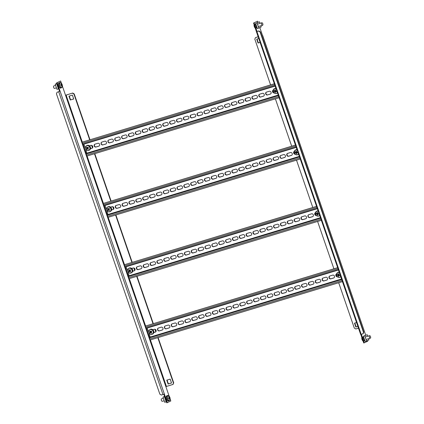 <?xml version="1.0" encoding="UTF-8"?>
<svg xmlns="http://www.w3.org/2000/svg" width="424" height="424" viewBox="0 0 424 424"><rect width="100%" height="100%" fill="white"/><g stroke="black" fill="none" stroke-linecap="round" stroke-linejoin="round"><path stroke-width="0.64" d="M82.282 142.072L66.107 95.093L72.716 93.036L65.535 95.246M57.092 92.241L60.102 91.24L164.369 394.055L161.358 395.051L159.853 394.156L56.429 93.794L57.092 92.241L60.102 91.24L57.145 82.659L60.627 80.989L57.145 82.659M166.166 396.811L166.314 397.256M167.347 400.251L167.501 400.696M58.422 83.904L58.576 84.35M59.604 87.344L59.758 87.789M170.13 399.011L170.803 400.966L167.321 402.636L164.369 394.055M62.386 86.104L169.149 396.159M60.627 80.989L61.406 83.252M56.604 82.823L59.561 91.404M163.844 394.267L166.78 402.8L167.321 402.636M165.879 386.667L166.436 386.46L150.403 339.9M66.107 95.093L65.556 95.294M73.712 98.94L70.591 99.889L69.271 96.052M171.508 382.952L168.386 383.9L167.061 380.063M72.716 93.036L74.221 93.932L89.989 139.729M91.976 145.49L92.708 147.61M94.791 153.668L111.099 201.024M113.081 206.79L113.812 208.91M115.895 214.968L132.203 262.324M134.191 268.09L134.917 270.21M137.005 276.262L153.313 323.623M155.295 329.384L156.027 331.504M158.11 337.562L173.708 382.851L173.045 384.404L166.436 386.46M70.299 100.027L68.964 96.142L72.393 95.103L73.728 98.983L70.591 99.889M132.039 268.328L132.368 269.272M132.701 270.247L133.009 271.148M166.759 380.158L170.188 379.12L171.524 382.999L168.095 384.043L166.759 380.158M110.934 207.034L111.258 207.977M111.597 208.953L111.904 209.848M89.83 145.734L90.153 146.678M90.487 147.653L90.794 148.548M153.149 329.628L153.472 330.572M153.806 331.547L154.119 332.442M172.754 384.547L173.708 382.851M74.221 93.932L73.93 94.07L89.687 139.819M91.589 145.353L92.48 147.934M94.483 153.758L110.791 201.119M112.699 206.652L113.584 209.233M115.593 215.058L131.896 262.419M133.804 267.947L134.694 270.533M136.698 276.358L153.006 323.713M154.908 329.247L155.799 331.833M157.808 337.652L173.416 382.989M73.93 94.07L72.425 93.174M168.095 384.043L168.386 383.9M156.059 331.436L155.364 329.427M165.122 397.272L164.417 396.716L164.634 397.357A0.435 0.376 -115.6 0 1 164.576 397.235L165.98 401.321A0.435 0.376 -115.6 0 1 165.954 401.184L166.176 401.825L164.713 402.27L162.954 397.161L164.57 396.387M164.65 396.604L162.954 397.161M166.351 396.626L166.234 396.281M167.671 395.406L166.367 396.027M166.6 396.514L166.425 396.005M164.634 397.357L165.217 397.463M169.441 400.51L168.18 401.115L168.005 400.601M168.18 401.115L167.453 400.569M166.351 401.555L166.388 400.945M166.341 400.733L165.954 401.184M150.854 331.515A0.557 0.482 -115.6 0 0 151.22 332.331L150.478 332.708A0.657 0.572 -115.6 0 0 150.822 332.75A4.32 2.051 45.7 0 0 151.384 333.291L151.516 332.676M151.702 331.547A0.557 0.482 -115.6 0 0 151.389 331.292L151.506 331.181M152.571 333.858A2.502 2.173 -115.6 0 0 152.555 330.423A2.502 2.173 -115.6 0 0 149.391 330.063A2.502 2.173 -115.6 0 0 149.407 333.497A2.502 2.173 -115.6 0 0 152.571 333.858M149.672 333.773A2.597 2.258 -115.6 0 0 152.19 334.266L152.64 334.048A2.597 2.258 -115.6 0 0 153.154 330.105A2.597 2.258 -115.6 0 0 150.393 329.358L149.942 329.575A2.597 2.258 -115.6 0 0 148.75 331.849M155.756 330.566A1.299 1.129 -115.6 0 0 155.507 329.522M150.478 332.708A4.32 0.604 -39.9 0 0 150.08 333.137A4.282 3.482 -141.3 0 1 149.688 332.67L150.091 332.241A0.657 0.572 -115.6 0 1 150.085 331.87A4.32 2.051 45.7 0 1 149.683 331.255A4.282 2.2 -25.5 0 1 149.868 331.065A4.282 2.2 -25.5 0 1 150.07 330.879A4.32 2.051 -134.3 0 0 150.472 331.489A0.657 0.572 -115.6 0 1 150.817 331.531L151.389 331.292M151.384 333.291A4.282 1.124 127.2 0 0 151.575 333.105A4.282 1.124 127.2 0 0 151.771 332.909A4.32 2.051 -134.3 0 1 151.209 332.368A0.657 0.572 -115.6 0 0 151.209 331.997A4.32 0.604 -39.9 0 1 151.766 331.494L151.373 331.027A4.32 0.604 140.1 0 0 150.817 331.531M150.091 332.241A4.32 0.604 140.1 0 0 149.688 332.67M151.394 332.347L150.822 332.75M150.085 331.87L150.674 331.489M149.683 331.255L150.419 331.414M150.658 332.008L151.008 332.427M169.786 400.198A2.502 1.23 73.1 0 0 170.125 399.17A4.33 4.33 0 0 0 169.245 396.281A2.502 1.23 73.1 0 0 167.713 395.825A2.502 1.23 73.1 0 0 167.835 399.048A2.502 1.23 73.1 0 0 169.786 400.198M166.515 396.281A2.597 1.277 73.1 0 0 166.802 399.392A2.597 1.277 73.1 0 0 168.068 400.786M163.346 398.295L161.597 398.825A1.299 0.636 73.1 0 0 161.496 400.606A1.299 0.636 73.1 0 0 162.35 401.311L164.189 400.754M169.664 396.975A2.502 1.23 73.1 0 0 169.245 396.281L167.835 395.571A2.597 1.277 73.1 0 0 167.639 399.138A2.597 1.277 73.1 0 0 169.346 400.548A2.597 1.277 73.1 0 0 169.727 400.256M169.017 397.442A4.32 3.604 41.4 0 0 168.556 396.822L168.784 396.567A4.32 3.604 -138.6 0 1 169.24 397.187A0.657 0.323 73.1 0 1 169.452 397.315L169.017 397.458A0.657 0.323 73.1 0 0 169.033 397.791A4.32 1.092 154.6 0 1 168.609 398.152A4.282 2.258 -124.7 0 1 168.863 398.687A4.32 1.092 -25.4 0 0 169.287 398.332A0.657 0.323 73.1 0 0 169.499 398.454A4.32 3.604 41.4 0 1 169.669 399.164A4.282 1.908 -179.9 0 0 169.791 399.037A4.282 1.908 -179.9 0 0 169.892 398.91A4.32 3.604 -138.6 0 0 169.722 398.2A0.657 0.323 73.1 0 0 169.711 397.85A4.32 1.092 -25.4 0 0 169.844 397.579L168.651 398.12M169.844 397.579A4.282 4.134 -9.9 0 0 169.584 397.044A4.32 1.092 154.6 0 1 169.452 397.315M169.722 398.2L168.466 398.465M169.892 398.91L169.611 398.862M168.932 397.315L169.24 397.187M169.287 398.332L168.768 398.47M168.461 398.263L169.711 397.85M60.457 82.685A2.502 1.23 73.1 0 0 59.742 85.113A2.502 1.23 73.1 0 0 61.554 87.519A2.502 1.23 73.1 0 0 62.381 86.263A4.33 4.33 0 0 0 61.507 83.374A2.502 1.23 73.1 0 0 60.457 82.685M58.777 83.374A2.597 1.277 73.1 0 0 58.692 85.415A2.597 1.277 73.1 0 0 60.325 87.879M55.602 85.388L53.853 85.918A1.299 0.636 73.1 0 0 53.572 87.164A1.299 0.636 73.1 0 0 54.606 88.404L56.45 87.842M61.485 85.357L61.989 85.208A0.657 0.323 73.1 0 1 61.909 85.473A4.32 3.726 -90.4 0 1 61.931 86.252A4.282 0.456 -169.8 0 1 61.787 86.258A4.282 0.456 -169.8 0 1 61.623 86.258A4.32 3.726 89.6 0 0 61.597 85.478A0.657 0.323 73.1 0 1 61.401 85.213A4.32 0.541 -12.8 0 0 60.87 85.261A4.282 2.369 -98 0 0 60.738 84.668A4.32 0.541 167.2 0 1 61.268 84.62A0.657 0.323 73.1 0 1 61.342 84.355A4.32 3.726 89.6 0 0 61.035 83.666A4.282 1.42 -37.1 0 1 61.194 83.655A4.282 1.42 -37.1 0 1 61.342 83.66L61.141 83.867M61.989 85.208A4.32 0.541 -12.8 0 1 62.227 85.251A4.282 4.245 143.5 0 0 62.095 84.657A4.32 0.541 167.2 0 0 61.851 84.615A0.657 0.323 73.1 0 0 61.655 84.355A4.32 3.726 -90.4 0 0 61.342 83.66M61.279 84.503L61.655 84.355M61.909 85.473L61.607 85.537M61.931 86.252L61.623 86.178M61.851 84.615L60.584 84.98M62.095 84.657L60.807 84.959M60.765 84.779L61.268 84.62M57.378 84.36L56.673 83.809L56.895 84.45A0.435 0.376 -115.6 0 1 56.832 84.328L58.236 88.415A0.435 0.376 -115.6 0 1 58.215 88.277L58.433 88.918L56.97 89.363L55.21 84.254L56.832 83.48M56.906 83.698L55.21 84.254M58.613 88.648L58.645 88.038M59.71 87.662L60.415 88.213L61.697 87.604M60.261 87.694L60.441 88.208M58.597 87.826L58.215 88.277M59.938 82.495L58.491 83.374L60.007 82.691M58.682 83.099L58.857 83.608M58.491 83.374L58.607 83.719M56.895 84.45L57.473 84.556M363.114 341.166A2.502 1.23 -106.9 0 1 362.679 340.716A2.502 1.23 -106.9 0 1 362.266 340.027A2.502 1.23 -106.9 0 1 361.805 337.827A2.502 1.23 -106.9 0 1 361.847 337.483L361.805 337.827A4.33 4.33 0 0 0 362.679 340.716L363.114 341.172M370.428 336.396A1.299 0.636 -106.9 0 1 370.332 338.177A1.299 0.636 -106.9 0 1 369.479 337.472A1.299 0.636 -106.9 0 1 369.574 335.691A1.299 0.636 -106.9 0 1 370.428 336.396M364.205 340.843L364.651 340.764L365.091 341.442L364.873 340.801A0.435 0.376 -115.6 0 1 364.937 340.928L363.527 336.836A0.435 0.376 -115.6 0 1 363.554 336.974L363.331 336.333L367.216 334.732L367.735 336.248M363.331 336.333L367.216 334.732M368.583 338.707L368.97 339.841L366.553 340.997L364.794 335.887M365.091 341.442L366.553 340.997M363.299 336.534L363.389 337.085L362.939 337.165M363.018 337.366L363.554 336.974L363.447 337.292M364.873 340.801L364.142 340.636M358.487 328.165L355.821 328.971L354.316 328.075L338.702 282.739M363.13 333.752L360.67 334.504L256.403 31.694L258.863 30.941L260.368 31.837L363.787 332.199L363.13 333.752M360.819 334.494L363.75 343.011L367.772 341.177L367.55 340.52M255.577 23.431L257.978 22.281L257.596 21.2L253.573 23.034L256.403 31.694M256.976 27.878L256.69 27.894M256.621 27.693L255.492 24.422M364.719 340.785L364.433 340.801M364.364 340.599L363.236 337.329M364.29 342.846L361.365 334.34M365.711 335.193L262.498 35.436M259.806 27.613L262.52 35.505M257.596 21.2L253.573 23.034M256.525 31.614L257.071 31.45L254.114 22.87M262.642 35.425L362.849 326.872M357.877 326.379L356.144 326.904L354.824 323.072M260.082 42.363L258.349 42.893L257.029 39.056M258.147 36.745L255.492 37.604L258.163 36.793M357.893 326.427L355.853 327.047L354.517 323.162L356.552 322.542M260.098 42.411L258.057 43.031L256.721 39.146L258.762 38.531M255.492 37.604L254.829 39.156L270.586 84.906M336.386 276.003L336.094 275.16M333.905 268.8L317.597 221.445M315.276 214.703L314.984 213.86M312.795 207.506L296.493 160.145M294.171 153.403L293.88 152.561M291.691 146.206L275.383 98.845M273.061 92.109L272.775 91.261M257.077 31.477L258.863 30.941M260.368 31.837L260.076 31.975L363.501 332.337L363.787 332.199M260.076 31.975L258.571 31.079M362.838 333.889L363.501 332.337M258.057 43.031L258.349 42.893M355.853 327.047L356.144 326.904M338.739 274.365A0.557 0.482 -115.6 0 0 338.633 275.038L337.276 275.181A4.32 1.118 2.5 0 0 337.88 275.33A0.657 0.572 -115.6 0 0 338.108 275.637A4.32 1.823 99.7 0 0 338.156 276.331L338.76 275.213L338.108 275.637M339.401 272.722A2.502 2.173 -115.6 0 0 338.845 272.553A2.502 2.173 -115.6 0 0 336.508 274.582A2.502 2.173 -115.6 0 0 338.638 277.376A2.502 2.173 -115.6 0 0 340.673 276.421M337.43 276.777A2.597 2.258 -115.6 0 0 339.947 277.269L340.398 277.052A2.597 2.258 -115.6 0 0 340.801 276.793M338.654 274.445L337.901 274.736A0.657 0.572 -115.6 0 1 338.156 274.519A4.32 1.823 99.7 0 1 338.267 273.745A4.282 0.668 13.9 0 1 338.538 273.793A4.282 0.668 13.9 0 1 338.818 273.84A4.32 1.823 -80.3 0 0 338.707 274.609A0.657 0.572 -115.6 0 1 338.94 274.916A4.32 1.118 -177.5 0 0 339.698 274.996L339.672 275.589L339.454 275.181A0.557 0.482 -115.6 0 0 339.539 274.98M338.156 276.331A4.282 2.655 168.1 0 0 338.426 276.384A4.282 2.655 168.1 0 0 338.707 276.427A4.32 1.823 -80.3 0 1 338.659 275.727A0.657 0.572 -115.6 0 0 338.914 275.51A4.32 1.118 2.5 0 0 339.672 275.589M337.276 275.181A4.282 3.281 -68.9 0 1 337.303 274.588A4.32 1.118 -177.5 0 0 337.901 274.736M338.156 274.519L338.803 274.323M338.267 273.745L338.781 274.068M337.88 275.33L338.633 275.038A0.557 0.482 -115.6 0 0 339.174 275.351M339.454 275.181L338.914 275.51M339.211 272.176A2.597 2.258 -115.6 0 0 338.156 272.362L337.705 272.579A2.597 2.258 -115.6 0 0 336.502 274.529A2.597 2.258 -115.6 0 0 336.508 274.853M338.437 274.535L338.416 275.001M256.462 27.936L256.912 27.857L257.352 28.535L257.13 27.894A0.435 0.376 -115.6 0 1 257.193 28.016L255.783 23.93A0.435 0.376 -115.6 0 1 255.81 24.067L255.593 23.426L259.472 21.825L259.992 23.341M260.839 25.8L261.232 26.935L258.81 28.09L257.055 22.981M257.352 28.535L258.81 28.09M255.593 23.426L259.472 21.825M257.13 27.894L256.403 27.73M255.555 23.627L255.667 24.168M255.704 24.385L255.81 24.067L255.274 24.46M254.167 26.092A2.502 1.23 -106.9 0 1 254.061 24.921A2.502 1.23 -106.9 0 1 254.103 24.576L254.061 24.921A4.33 4.33 0 0 0 254.935 27.809A2.502 1.23 -106.9 0 1 254.167 26.092M261.555 24.03A1.299 0.636 -106.9 0 1 261.836 22.785A1.299 0.636 -106.9 0 1 262.869 24.02A1.299 0.636 -106.9 0 1 262.589 25.27A1.299 0.636 -106.9 0 1 261.555 24.03M255.37 28.26A2.502 1.23 -106.9 0 1 254.935 27.809L255.375 28.265M342.454 281.605L150.138 339.984L149.783 338.962A1.081 0.53 -106.9 0 1 149.916 337.705L341.707 279.421M155.608 331.992A1.516 1.314 64.4 0 1 155.592 331.997L153.779 332.543M162.466 329.909A1.516 1.314 64.4 0 1 162.456 329.914L159.567 330.789A1.516 1.314 64.4 0 1 158.279 328.07L161.178 327.19A1.516 1.314 64.4 0 1 162.164 330.052L159.276 330.927A1.516 1.314 64.4 0 1 158.29 328.07M169.33 327.826A1.516 1.314 64.4 0 1 169.314 327.832L166.425 328.706A1.516 1.314 64.4 0 1 165.137 325.987L168.042 325.107A1.516 1.314 64.4 0 1 169.028 327.969L166.139 328.844A1.516 1.314 64.4 0 1 165.153 325.987M176.188 325.743A1.516 1.314 64.4 0 1 176.177 325.749L173.289 326.623A1.516 1.314 64.4 0 1 172.001 323.904L174.9 323.024A1.516 1.314 64.4 0 1 175.886 325.886L172.997 326.761A1.516 1.314 64.4 0 1 172.012 323.904M183.051 323.66A1.516 1.314 64.4 0 1 183.036 323.666L180.147 324.54A1.516 1.314 64.4 0 1 178.859 321.821M189.608 321.721L186.719 322.6A1.516 1.314 64.4 0 1 185.733 319.738L188.622 318.859A1.516 1.314 64.4 0 1 189.608 321.721L189.899 321.583A1.516 1.314 64.4 0 1 189.899 321.583L187.011 322.457A1.516 1.314 64.4 0 1 185.723 319.744M196.768 319.495A1.516 1.314 64.4 0 1 196.757 319.5L193.869 320.374A1.516 1.314 64.4 0 1 192.581 317.661M265.074 298.814L262.186 299.689A1.516 1.314 64.4 0 1 261.2 296.832L264.088 295.952A1.516 1.314 64.4 0 1 265.074 298.814L265.36 298.676A1.516 1.314 64.4 0 1 265.36 298.676L262.472 299.551A1.516 1.314 64.4 0 1 261.184 296.832M271.932 296.731L272.224 296.593A1.516 1.314 64.4 0 1 272.224 296.593L269.335 297.468A1.516 1.314 64.4 0 1 268.048 294.749L270.947 293.869A1.516 1.314 64.4 0 1 271.932 296.731L269.044 297.606A1.516 1.314 64.4 0 1 268.058 294.749M279.093 294.505A1.516 1.314 64.4 0 1 279.082 294.51L276.194 295.385A1.516 1.314 64.4 0 1 274.906 292.666L277.81 291.786A1.516 1.314 64.4 0 1 278.791 294.648L275.902 295.523A1.516 1.314 64.4 0 1 274.922 292.666M285.956 292.422A1.516 1.314 64.4 0 1 285.946 292.428L283.057 293.302A1.516 1.314 64.4 0 1 281.769 290.583L284.668 289.703A1.516 1.314 64.4 0 1 285.654 292.565L282.766 293.44A1.516 1.314 64.4 0 1 281.78 290.583M292.814 290.339A1.516 1.314 64.4 0 1 292.804 290.345L289.915 291.219A1.516 1.314 64.4 0 1 288.627 288.506L291.526 287.62A1.516 1.314 64.4 0 1 292.512 290.482L289.624 291.362A1.516 1.314 64.4 0 1 288.638 288.5M299.678 288.256A1.516 1.314 64.4 0 1 299.662 288.262L296.774 289.136A1.516 1.314 64.4 0 1 295.486 286.423M306.234 286.317L303.346 287.196A1.516 1.314 64.4 0 1 302.36 284.334L305.248 283.46A1.516 1.314 64.4 0 1 306.234 286.317L306.526 286.179A1.516 1.314 64.4 0 1 306.526 286.179L303.637 287.053A1.516 1.314 64.4 0 1 302.349 284.34M313.4 284.091A1.516 1.314 64.4 0 1 313.384 284.096L310.495 284.976A1.516 1.314 64.4 0 1 309.207 282.257M319.956 282.151L317.067 283.031A1.516 1.314 64.4 0 1 316.081 280.169L318.97 279.294A1.516 1.314 64.4 0 1 319.956 282.151L320.247 282.013A1.516 1.314 64.4 0 1 320.247 282.013L317.359 282.893A1.516 1.314 64.4 0 1 316.071 280.174M326.814 280.068L327.105 279.93A1.516 1.314 64.4 0 1 327.105 279.93L324.217 280.81A1.516 1.314 64.4 0 1 322.929 278.091L325.833 277.211A1.516 1.314 64.4 0 1 326.814 280.068L323.925 280.948A1.516 1.314 64.4 0 1 322.94 278.086M333.677 277.99L333.969 277.847A1.516 1.314 64.4 0 1 333.969 277.847L331.08 278.727A1.516 1.314 64.4 0 1 329.793 276.008L332.692 275.128A1.516 1.314 64.4 0 1 333.677 277.99L330.789 278.865A1.516 1.314 64.4 0 1 329.803 276.003M337.266 276.649A1.516 1.314 64.4 0 1 336.566 273.989M203.329 317.555L200.441 318.435A1.516 1.314 64.4 0 1 199.455 315.573L202.343 314.698A1.516 1.314 64.4 0 1 203.329 317.555L203.615 317.417A1.516 1.314 64.4 0 1 203.615 317.417L200.727 318.291A1.516 1.314 64.4 0 1 199.444 315.578M210.187 315.472L210.479 315.334A1.516 1.314 64.4 0 1 210.479 315.334L207.59 316.214A1.516 1.314 64.4 0 1 206.303 313.495L209.202 312.615A1.516 1.314 64.4 0 1 210.187 315.472L207.299 316.352A1.516 1.314 64.4 0 1 206.313 313.49M217.353 313.246A1.516 1.314 64.4 0 1 217.337 313.251L214.449 314.131A1.516 1.314 64.4 0 1 213.161 311.412L216.065 310.532A1.516 1.314 64.4 0 1 217.051 313.389L214.162 314.269A1.516 1.314 64.4 0 1 213.177 311.407M224.211 311.163A1.516 1.314 64.4 0 1 224.201 311.168L221.312 312.048A1.516 1.314 64.4 0 1 220.024 309.329L222.923 308.449A1.516 1.314 64.4 0 1 223.909 311.306L221.021 312.186A1.516 1.314 64.4 0 1 220.035 309.324M231.075 309.085A1.516 1.314 64.4 0 1 231.059 309.085L228.17 309.965A1.516 1.314 64.4 0 1 226.882 307.246L229.787 306.366A1.516 1.314 64.4 0 1 230.767 309.229L227.879 310.103A1.516 1.314 64.4 0 1 226.898 307.241M237.933 307.002A1.516 1.314 64.4 0 1 237.922 307.002L235.034 307.882A1.516 1.314 64.4 0 1 233.746 305.163M244.489 305.063L241.601 305.937A1.516 1.314 64.4 0 1 240.615 303.075L243.503 302.201A1.516 1.314 64.4 0 1 244.489 305.063L244.781 304.92A1.516 1.314 64.4 0 1 244.781 304.92L241.892 305.799A1.516 1.314 64.4 0 1 240.604 303.081M258.211 300.897L255.322 301.771A1.516 1.314 64.4 0 1 254.336 298.909L257.225 298.035A1.516 1.314 64.4 0 1 258.211 300.897L258.502 300.759A1.516 1.314 64.4 0 1 258.502 300.759L255.614 301.634A1.516 1.314 64.4 0 1 254.326 298.915M251.353 302.98L248.464 303.854A1.516 1.314 64.4 0 1 247.478 300.992L250.367 300.118A1.516 1.314 64.4 0 1 251.353 302.98L251.639 302.837A1.516 1.314 64.4 0 1 251.639 302.837L248.75 303.716A1.516 1.314 64.4 0 1 247.462 300.998M152.783 329.74L154.32 329.273A1.516 1.314 64.4 0 1 155.306 332.135L153.769 332.601M179.856 324.678A1.516 1.314 64.4 0 1 178.875 321.821L181.763 320.942A1.516 1.314 64.4 0 1 182.744 323.804L180.147 324.54M193.577 320.518A1.516 1.314 64.4 0 1 192.591 317.656L195.48 316.776A1.516 1.314 64.4 0 1 196.466 319.638L193.869 320.374M296.487 289.279A1.516 1.314 64.4 0 1 295.501 286.417L298.39 285.538A1.516 1.314 64.4 0 1 299.376 288.399L296.774 289.136M310.204 285.114A1.516 1.314 64.4 0 1 309.223 282.251L312.112 281.377A1.516 1.314 64.4 0 1 313.098 284.234L310.495 284.976M337.446 276.824A1.516 1.314 64.4 0 1 336.577 273.952M234.742 308.02A1.516 1.314 64.4 0 1 233.757 305.158L236.645 304.284A1.516 1.314 64.4 0 1 237.631 307.146L235.034 307.882M147.07 327.741L148.448 331.473A1.516 1.314 64.4 0 1 148.718 331.663M149.259 333.338A1.516 1.314 64.4 0 1 149.168 333.577L150.303 337.525M338.352 269.675L146.54 327.9A1.081 0.53 -106.9 0 1 146.503 327.916A1.081 0.53 -106.9 0 1 145.702 327.111L145.353 326.088L337.674 267.708M337.658 267.661L145.353 326.088M134.949 270.136L134.26 268.127M113.844 208.841L113.15 206.827M129.744 270.215A0.557 0.482 -115.6 0 0 130.115 271.037M130.597 270.252A0.557 0.482 -115.6 0 0 130.285 269.993L130.396 269.881M131.461 272.558A2.502 2.173 -115.6 0 0 131.451 269.123A2.502 2.173 -115.6 0 0 128.287 268.763A2.502 2.173 -115.6 0 0 128.302 272.197A2.502 2.173 -115.6 0 0 131.461 272.558M128.562 272.473A2.597 2.258 -115.6 0 0 131.085 272.966L131.53 272.749A2.597 2.258 -115.6 0 0 132.044 268.811A2.597 2.258 -115.6 0 0 129.288 268.063L128.838 268.275A2.597 2.258 -115.6 0 0 127.64 270.549M134.652 269.267A1.299 1.129 -115.6 0 0 134.397 268.222M130.29 271.053L129.718 271.45A0.657 0.572 -115.6 0 1 129.373 271.413A4.32 0.604 -39.9 0 0 128.97 271.842A4.282 3.482 -141.3 0 1 128.583 271.376L129.702 270.56L128.981 270.947A0.657 0.572 -115.6 0 1 128.981 270.57A4.32 2.051 45.7 0 1 128.573 269.956A4.282 2.2 -25.5 0 1 128.763 269.765A4.282 2.2 -25.5 0 1 128.96 269.579A4.32 2.051 -134.3 0 0 129.368 270.194A0.657 0.572 -115.6 0 1 129.712 270.231L130.285 269.993M129.718 271.45A4.32 2.051 45.7 0 0 130.279 271.991A4.282 1.124 127.2 0 0 130.47 271.805A4.282 1.124 127.2 0 0 130.666 271.614A4.32 2.051 -134.3 0 1 130.104 271.074A0.657 0.572 -115.6 0 0 130.104 270.697A4.32 0.604 -39.9 0 1 130.661 270.194L130.269 269.728A4.32 0.604 140.1 0 0 129.712 270.231M128.981 270.947A4.32 0.604 140.1 0 0 128.583 271.376M130.279 271.991L130.412 271.381M128.981 270.57L129.569 270.189M128.573 269.956L129.309 270.115M129.373 271.413L130.094 271.026M129.553 270.708L129.903 271.132M108.639 208.921A0.557 0.482 -115.6 0 0 109.005 209.737M109.487 208.953A0.557 0.482 -115.6 0 0 109.18 208.698L109.291 208.587M110.357 211.263A2.502 2.173 -115.6 0 0 110.341 207.829A2.502 2.173 -115.6 0 0 107.177 207.469A2.502 2.173 -115.6 0 0 107.193 210.903A2.502 2.173 -115.6 0 0 110.357 211.263M107.458 211.173A2.597 2.258 -115.6 0 0 109.975 211.666L110.425 211.449A2.597 2.258 -115.6 0 0 110.94 207.511A2.597 2.258 -115.6 0 0 108.178 206.764L107.733 206.981A2.597 2.258 -115.6 0 0 106.535 209.249M113.547 207.972A1.299 1.129 -115.6 0 0 113.293 206.923M109.18 209.753L108.608 210.15A0.657 0.572 -115.6 0 1 108.268 210.113A4.32 0.604 -39.9 0 0 107.866 210.543A4.282 3.482 -141.3 0 1 107.473 210.076L107.876 209.647A0.657 0.572 -115.6 0 1 107.876 209.271A4.32 2.051 45.7 0 1 107.468 208.656A4.282 2.2 -25.5 0 1 107.654 208.465A4.282 2.2 -25.5 0 1 107.855 208.279A4.32 2.051 -134.3 0 0 108.263 208.894A0.657 0.572 -115.6 0 1 108.608 208.931L109.18 208.698M108.608 210.15A4.32 2.051 45.7 0 0 109.169 210.691A4.282 1.124 127.2 0 0 109.365 210.511A4.282 1.124 127.2 0 0 109.556 210.315A4.32 2.051 -134.3 0 1 109 209.774A0.657 0.572 -115.6 0 0 108.995 209.403A4.32 0.604 -39.9 0 1 109.551 208.894L109.159 208.428A4.32 0.604 140.1 0 0 108.608 208.931M107.876 209.647A4.32 0.604 140.1 0 0 107.473 210.076M109.169 210.691L109.307 210.081M107.876 209.271L108.459 208.889M107.468 208.656L108.205 208.815M108.268 210.113L108.989 209.732M108.443 209.414L108.793 209.832M321.35 220.305L129.029 278.685L128.679 277.662A1.081 0.53 -106.9 0 1 128.811 276.411L320.597 218.122M131.679 268.44L133.215 267.973A1.516 1.314 64.4 0 1 134.196 270.835L134.488 270.697A1.516 1.314 64.4 0 1 134.488 270.697L132.675 271.249M141.059 268.752L138.171 269.632A1.516 1.314 64.4 0 1 137.185 266.77L140.074 265.89A1.516 1.314 64.4 0 1 141.059 268.752L141.351 268.615A1.516 1.314 64.4 0 1 141.351 268.615L138.463 269.489A1.516 1.314 64.4 0 1 137.175 266.776M147.918 266.67L145.029 267.549A1.516 1.314 64.4 0 1 144.043 264.687L146.932 263.808A1.516 1.314 64.4 0 1 147.918 266.67L148.209 266.532A1.516 1.314 64.4 0 1 148.209 266.532L145.321 267.406A1.516 1.314 64.4 0 1 144.033 264.693M154.781 264.587L151.893 265.466A1.516 1.314 64.4 0 1 150.907 262.604L153.795 261.73A1.516 1.314 64.4 0 1 154.781 264.587L155.067 264.449A1.516 1.314 64.4 0 1 155.067 264.449L152.179 265.323A1.516 1.314 64.4 0 1 150.891 262.61M161.942 262.361A1.516 1.314 64.4 0 1 161.931 262.366L159.042 263.246A1.516 1.314 64.4 0 1 157.755 260.527L160.654 259.647A1.516 1.314 64.4 0 1 161.639 262.504L158.751 263.384A1.516 1.314 64.4 0 1 157.765 260.522M168.805 260.278A1.516 1.314 64.4 0 1 168.789 260.283L165.901 261.163A1.516 1.314 64.4 0 1 164.613 258.444M175.663 258.2A1.516 1.314 64.4 0 1 175.653 258.2L172.764 259.08A1.516 1.314 64.4 0 1 171.476 256.361L174.375 255.481A1.516 1.314 64.4 0 1 175.361 258.338L172.473 259.218A1.516 1.314 64.4 0 1 171.487 256.356M244.266 237.371A1.516 1.314 64.4 0 1 244.256 237.376L241.367 238.251A1.516 1.314 64.4 0 1 240.079 235.537L242.978 234.652A1.516 1.314 64.4 0 1 243.964 237.514L241.076 238.394A1.516 1.314 64.4 0 1 240.09 235.532M251.13 235.288A1.516 1.314 64.4 0 1 251.114 235.293L248.226 236.168A1.516 1.314 64.4 0 1 246.938 233.454M257.686 233.348L254.798 234.228A1.516 1.314 64.4 0 1 253.812 231.366L256.7 230.492A1.516 1.314 64.4 0 1 257.686 233.348L257.978 233.211A1.516 1.314 64.4 0 1 257.978 233.211L255.089 234.085A1.516 1.314 64.4 0 1 253.801 231.372M264.544 231.266L261.656 232.145A1.516 1.314 64.4 0 1 260.675 229.283L263.564 228.409A1.516 1.314 64.4 0 1 264.544 231.266L264.836 231.128A1.516 1.314 64.4 0 1 264.836 231.128L261.947 232.008A1.516 1.314 64.4 0 1 260.659 229.289M271.408 229.183L268.519 230.062A1.516 1.314 64.4 0 1 267.533 227.2L270.422 226.326A1.516 1.314 64.4 0 1 271.408 229.183L271.699 229.045A1.516 1.314 64.4 0 1 271.699 229.045L268.811 229.925A1.516 1.314 64.4 0 1 267.523 227.206M278.266 227.1L278.557 226.962A1.516 1.314 64.4 0 1 278.557 226.962L275.669 227.842A1.516 1.314 64.4 0 1 274.381 225.123L277.28 224.243A1.516 1.314 64.4 0 1 278.266 227.1L275.377 227.98A1.516 1.314 64.4 0 1 274.392 225.118M285.431 224.879A1.516 1.314 64.4 0 1 285.416 224.879L282.527 225.759A1.516 1.314 64.4 0 1 281.239 223.04M292.29 222.796A1.516 1.314 64.4 0 1 292.279 222.796L289.391 223.676A1.516 1.314 64.4 0 1 288.103 220.957L291.002 220.077A1.516 1.314 64.4 0 1 291.988 222.939L289.099 223.814A1.516 1.314 64.4 0 1 288.113 220.952M299.153 220.713A1.516 1.314 64.4 0 1 299.137 220.713L296.249 221.593A1.516 1.314 64.4 0 1 294.961 218.874L297.865 217.994A1.516 1.314 64.4 0 1 298.851 220.856L295.963 221.731A1.516 1.314 64.4 0 1 294.977 218.869M306.011 218.63A1.516 1.314 64.4 0 1 306.001 218.636L303.112 219.51A1.516 1.314 64.4 0 1 301.824 216.791L304.724 215.911A1.516 1.314 64.4 0 1 305.709 218.773L302.821 219.648A1.516 1.314 64.4 0 1 301.835 216.786M312.567 216.691L309.679 217.565A1.516 1.314 64.4 0 1 308.699 214.708L311.587 213.828A1.516 1.314 64.4 0 1 312.567 216.691L312.859 216.553A1.516 1.314 64.4 0 1 312.859 216.553L309.971 217.427A1.516 1.314 64.4 0 1 308.683 214.708M316.161 215.355A1.516 1.314 64.4 0 1 315.461 212.689M182.521 256.117A1.516 1.314 64.4 0 1 182.511 256.117L179.622 256.997A1.516 1.314 64.4 0 1 178.334 254.278L181.233 253.398A1.516 1.314 64.4 0 1 182.219 256.26L179.331 257.135A1.516 1.314 64.4 0 1 178.345 254.273M189.385 254.034A1.516 1.314 64.4 0 1 189.374 254.034L186.481 254.914A1.516 1.314 64.4 0 1 185.198 252.195L188.097 251.315A1.516 1.314 64.4 0 1 189.083 254.177L186.194 255.052A1.516 1.314 64.4 0 1 185.209 252.19M195.941 252.095L193.053 252.969A1.516 1.314 64.4 0 1 192.067 250.107L194.955 249.233A1.516 1.314 64.4 0 1 195.941 252.095L196.233 251.951A1.516 1.314 64.4 0 1 196.233 251.951L193.344 252.831A1.516 1.314 64.4 0 1 192.056 250.112M202.804 250.012L199.916 250.886A1.516 1.314 64.4 0 1 198.93 248.024L201.819 247.15A1.516 1.314 64.4 0 1 202.804 250.012L203.091 249.874A1.516 1.314 64.4 0 1 203.091 249.874L200.202 250.748A1.516 1.314 64.4 0 1 198.914 248.029M209.965 247.786A1.516 1.314 64.4 0 1 209.954 247.791L207.066 248.665A1.516 1.314 64.4 0 1 205.778 245.947M216.521 245.846L213.632 246.72A1.516 1.314 64.4 0 1 212.652 243.864L215.54 242.984A1.516 1.314 64.4 0 1 216.521 245.846L216.812 245.708A1.516 1.314 64.4 0 1 216.812 245.708L213.924 246.583A1.516 1.314 64.4 0 1 212.636 243.864M223.384 243.763L223.676 243.625A1.516 1.314 64.4 0 1 223.676 243.625L220.787 244.5A1.516 1.314 64.4 0 1 219.5 241.781L222.399 240.901A1.516 1.314 64.4 0 1 223.384 243.763L220.496 244.637A1.516 1.314 64.4 0 1 219.51 241.781M237.408 239.454A1.516 1.314 64.4 0 1 237.392 239.459L234.504 240.334A1.516 1.314 64.4 0 1 233.221 237.62L236.12 236.735A1.516 1.314 64.4 0 1 237.106 239.597L234.218 240.477A1.516 1.314 64.4 0 1 233.232 237.615M230.545 241.537A1.516 1.314 64.4 0 1 230.534 241.542L227.646 242.417A1.516 1.314 64.4 0 1 226.358 239.698L229.257 238.818A1.516 1.314 64.4 0 1 230.243 241.68L227.354 242.554A1.516 1.314 64.4 0 1 226.368 239.698M134.196 270.835L132.664 271.302M165.609 261.301A1.516 1.314 64.4 0 1 164.629 258.439L167.517 257.564A1.516 1.314 64.4 0 1 168.498 260.421L165.901 261.163M247.939 236.311A1.516 1.314 64.4 0 1 246.954 233.449L249.842 232.569A1.516 1.314 64.4 0 1 250.828 235.431L248.226 236.168M282.241 225.897A1.516 1.314 64.4 0 1 281.255 223.035L284.144 222.16A1.516 1.314 64.4 0 1 285.129 225.022L282.527 225.759M316.341 215.524A1.516 1.314 64.4 0 1 315.472 212.652M206.774 248.803A1.516 1.314 64.4 0 1 205.788 245.947L208.677 245.067A1.516 1.314 64.4 0 1 209.663 247.929L207.066 248.665M125.965 266.442L127.338 270.178A1.516 1.314 64.4 0 1 127.608 270.364M128.149 272.044A1.516 1.314 64.4 0 1 128.064 272.277L129.198 276.225M125.398 266.617L317.242 208.38L125.435 266.601A1.081 0.53 -106.9 0 1 125.398 266.617A1.081 0.53 -106.9 0 1 124.598 265.811L124.248 264.788L316.564 206.409M316.548 206.366L124.248 264.788M300.245 159.005L107.924 217.385L107.569 216.367A1.081 0.53 -106.9 0 1 107.701 215.111L299.492 156.827M110.569 207.145L112.106 206.679A1.516 1.314 64.4 0 1 113.091 209.536L113.383 209.398A1.516 1.314 64.4 0 1 113.383 209.398L111.57 209.949M120.252 207.309A1.516 1.314 64.4 0 1 120.241 207.315L117.353 208.195A1.516 1.314 64.4 0 1 116.065 205.476L118.969 204.596A1.516 1.314 64.4 0 1 119.95 207.453L117.061 208.332A1.516 1.314 64.4 0 1 116.081 205.47M127.115 205.232A1.516 1.314 64.4 0 1 127.105 205.232L124.216 206.112A1.516 1.314 64.4 0 1 122.928 203.393L125.827 202.513A1.516 1.314 64.4 0 1 126.813 205.375L123.925 206.25A1.516 1.314 64.4 0 1 122.939 203.388M133.973 203.149A1.516 1.314 64.4 0 1 133.963 203.149L131.074 204.029A1.516 1.314 64.4 0 1 129.786 201.31M140.837 201.066A1.516 1.314 64.4 0 1 140.821 201.066L137.933 201.946A1.516 1.314 64.4 0 1 136.645 199.227M147.393 199.126L144.505 200.001A1.516 1.314 64.4 0 1 143.519 197.139L146.407 196.264A1.516 1.314 64.4 0 1 147.393 199.126L147.684 198.983A1.516 1.314 64.4 0 1 147.684 198.983L144.796 199.863A1.516 1.314 64.4 0 1 143.508 197.144M154.257 197.043L151.363 197.918A1.516 1.314 64.4 0 1 150.382 195.056L153.271 194.181A1.516 1.314 64.4 0 1 154.257 197.043L154.543 196.906A1.516 1.314 64.4 0 1 154.543 196.906L151.654 197.78A1.516 1.314 64.4 0 1 150.366 195.061M222.86 176.214L219.971 177.094A1.516 1.314 64.4 0 1 218.985 174.232L221.874 173.358A1.516 1.314 64.4 0 1 222.86 176.214L223.151 176.077A1.516 1.314 64.4 0 1 223.151 176.077L220.257 176.956A1.516 1.314 64.4 0 1 218.975 174.238M229.718 174.137L230.009 173.994A1.516 1.314 64.4 0 1 230.009 173.994L227.121 174.874A1.516 1.314 64.4 0 1 225.833 172.155L228.732 171.275A1.516 1.314 64.4 0 1 229.718 174.137L226.829 175.011A1.516 1.314 64.4 0 1 225.844 172.149M236.883 171.911A1.516 1.314 64.4 0 1 236.868 171.911L233.979 172.791A1.516 1.314 64.4 0 1 232.691 170.072L235.596 169.192A1.516 1.314 64.4 0 1 236.581 172.054L233.693 172.928A1.516 1.314 64.4 0 1 232.707 170.066M243.742 169.828A1.516 1.314 64.4 0 1 243.731 169.828L240.843 170.708A1.516 1.314 64.4 0 1 239.555 167.989L242.454 167.109A1.516 1.314 64.4 0 1 243.44 169.971L240.551 170.846A1.516 1.314 64.4 0 1 239.565 167.983M250.605 167.745A1.516 1.314 64.4 0 1 250.589 167.745L247.701 168.625A1.516 1.314 64.4 0 1 246.413 165.906M257.463 165.662A1.516 1.314 64.4 0 1 257.453 165.667L254.564 166.542A1.516 1.314 64.4 0 1 253.276 163.823L256.175 162.943A1.516 1.314 64.4 0 1 257.161 165.805L254.273 166.68A1.516 1.314 64.4 0 1 253.287 163.818M264.019 163.722L261.131 164.597A1.516 1.314 64.4 0 1 260.145 161.74L263.034 160.86A1.516 1.314 64.4 0 1 264.019 163.722L264.311 163.584A1.516 1.314 64.4 0 1 264.311 163.584L261.423 164.459A1.516 1.314 64.4 0 1 260.135 161.74M270.883 161.639L267.995 162.514A1.516 1.314 64.4 0 1 267.009 159.657L269.897 158.777A1.516 1.314 64.4 0 1 270.883 161.639L271.169 161.502A1.516 1.314 64.4 0 1 271.169 161.502L268.281 162.376A1.516 1.314 64.4 0 1 266.998 159.657M277.741 159.557L274.853 160.431A1.516 1.314 64.4 0 1 273.867 157.574L276.755 156.695A1.516 1.314 64.4 0 1 277.741 159.557L278.033 159.419A1.516 1.314 64.4 0 1 278.033 159.419L275.144 160.293A1.516 1.314 64.4 0 1 273.856 157.574M284.605 157.474L281.716 158.348A1.516 1.314 64.4 0 1 280.73 155.491L283.619 154.612A1.516 1.314 64.4 0 1 284.605 157.474L284.891 157.336A1.516 1.314 64.4 0 1 284.891 157.336L282.002 158.21A1.516 1.314 64.4 0 1 280.714 155.491M291.765 155.248A1.516 1.314 64.4 0 1 291.754 155.253L288.866 156.127A1.516 1.314 64.4 0 1 287.578 153.414L290.477 152.529A1.516 1.314 64.4 0 1 291.463 155.391L288.574 156.271A1.516 1.314 64.4 0 1 287.589 153.409M295.056 154.055A1.516 1.314 64.4 0 1 294.351 151.389M161.115 194.961L158.226 195.835A1.516 1.314 64.4 0 1 157.24 192.978L160.129 192.099A1.516 1.314 64.4 0 1 161.115 194.961L161.406 194.823A1.516 1.314 64.4 0 1 161.406 194.823L158.518 195.697A1.516 1.314 64.4 0 1 157.23 192.978M167.973 192.878L168.264 192.74A1.516 1.314 64.4 0 1 168.264 192.74L165.376 193.614A1.516 1.314 64.4 0 1 164.088 190.895L166.992 190.016A1.516 1.314 64.4 0 1 167.973 192.878L165.084 193.752A1.516 1.314 64.4 0 1 164.099 190.895M175.138 190.652A1.516 1.314 64.4 0 1 175.128 190.657L172.239 191.531A1.516 1.314 64.4 0 1 170.952 188.812L173.851 187.933A1.516 1.314 64.4 0 1 174.836 190.795L171.948 191.669A1.516 1.314 64.4 0 1 170.962 188.812M181.997 188.569A1.516 1.314 64.4 0 1 181.986 188.574L179.098 189.448A1.516 1.314 64.4 0 1 177.81 186.73L180.709 185.85A1.516 1.314 64.4 0 1 181.695 188.712L178.806 189.586A1.516 1.314 64.4 0 1 177.82 186.73M188.86 186.486A1.516 1.314 64.4 0 1 188.844 186.491L185.956 187.366A1.516 1.314 64.4 0 1 184.668 184.652L187.572 183.767A1.516 1.314 64.4 0 1 188.558 186.629L185.67 187.509A1.516 1.314 64.4 0 1 184.684 184.647M195.718 184.403A1.516 1.314 64.4 0 1 195.708 184.408L192.819 185.283A1.516 1.314 64.4 0 1 191.531 182.569L194.431 181.684A1.516 1.314 64.4 0 1 195.416 184.546L192.528 185.426A1.516 1.314 64.4 0 1 191.542 182.564M202.582 182.32A1.516 1.314 64.4 0 1 202.566 182.325L199.678 183.2A1.516 1.314 64.4 0 1 198.39 180.486M215.996 178.297L213.108 179.177A1.516 1.314 64.4 0 1 212.122 176.315L215.01 175.441A1.516 1.314 64.4 0 1 215.996 178.297L216.288 178.16A1.516 1.314 64.4 0 1 216.288 178.16L213.399 179.039A1.516 1.314 64.4 0 1 212.111 176.32M209.44 180.237A1.516 1.314 64.4 0 1 209.429 180.242L206.541 181.122A1.516 1.314 64.4 0 1 205.253 178.403M113.091 209.536L111.554 210.002M130.783 204.167A1.516 1.314 64.4 0 1 129.797 201.305L132.685 200.43A1.516 1.314 64.4 0 1 133.671 203.292L131.074 204.029M137.646 202.084A1.516 1.314 64.4 0 1 136.661 199.222L139.549 198.347A1.516 1.314 64.4 0 1 140.535 201.209L137.933 201.946M247.409 168.763A1.516 1.314 64.4 0 1 246.429 165.901L249.317 165.026A1.516 1.314 64.4 0 1 250.298 167.888L247.701 168.625M295.231 154.23A1.516 1.314 64.4 0 1 294.362 151.357M199.386 183.343A1.516 1.314 64.4 0 1 198.406 180.481L201.294 179.606A1.516 1.314 64.4 0 1 202.274 182.463L199.678 183.2M206.25 181.26A1.516 1.314 64.4 0 1 205.264 178.398L208.152 177.524A1.516 1.314 64.4 0 1 209.138 180.38L206.541 181.122M104.861 205.147L106.233 208.878A1.516 1.314 64.4 0 1 106.504 209.064M107.044 210.744A1.516 1.314 64.4 0 1 106.959 210.982L108.088 214.926M104.288 205.317L296.137 147.08L104.325 205.306A1.081 0.53 -106.9 0 1 104.288 205.317A1.081 0.53 -106.9 0 1 103.493 204.516L103.138 203.494L295.459 145.114M295.443 145.066L103.138 203.494M317.629 213.065A0.557 0.482 -115.6 0 0 317.523 213.744L316.171 213.882A4.32 1.118 2.5 0 0 316.77 214.035A0.657 0.572 -115.6 0 0 317.004 214.337A4.32 1.823 99.7 0 0 317.046 215.032L317.656 213.913L317.004 214.337M318.291 211.422A2.502 2.173 -115.6 0 0 317.74 211.253A2.502 2.173 -115.6 0 0 315.398 213.288A2.502 2.173 -115.6 0 0 317.528 216.076A2.502 2.173 -115.6 0 0 319.564 215.122M316.325 215.477A2.597 2.258 -115.6 0 0 318.843 215.97L319.293 215.752A2.597 2.258 -115.6 0 0 319.696 215.498M317.55 213.15L316.797 213.442A0.657 0.572 -115.6 0 1 317.051 213.219A4.32 1.823 99.7 0 1 317.163 212.451A4.282 0.668 13.9 0 1 317.433 212.493A4.282 0.668 13.9 0 1 317.709 212.541A4.32 1.823 -80.3 0 0 317.603 213.314A0.657 0.572 -115.6 0 1 317.83 213.617A4.32 1.118 -177.5 0 0 318.588 213.696L318.562 214.29L318.35 213.882A0.557 0.482 -115.6 0 0 318.435 213.68M317.046 215.032A4.282 2.655 168.1 0 0 317.316 215.09A4.282 2.655 168.1 0 0 317.597 215.127A4.32 1.823 -80.3 0 1 317.555 214.433A0.657 0.572 -115.6 0 0 317.809 214.21A4.32 1.118 2.5 0 0 318.562 214.29M316.171 213.882A4.282 3.281 -68.9 0 1 316.198 213.288A4.32 1.118 -177.5 0 0 316.797 213.442M317.051 213.219L317.693 213.023M317.163 212.451L317.671 212.769M316.77 214.035L317.523 213.744A0.557 0.482 -115.6 0 0 318.069 214.051M318.35 213.882L317.809 214.21M318.106 210.882A2.597 2.258 -115.6 0 0 317.046 211.067L316.596 211.279A2.597 2.258 -115.6 0 0 315.398 213.23A2.597 2.258 -115.6 0 0 315.403 213.553M317.327 213.235L317.306 213.707M296.524 151.766A0.557 0.482 -115.6 0 0 296.418 152.444L295.062 152.582A4.32 1.118 2.5 0 0 295.666 152.735A0.657 0.572 -115.6 0 0 295.894 153.037A4.32 1.823 99.7 0 0 295.941 153.737L296.546 152.613L295.894 153.037M297.187 150.128A2.502 2.173 -115.6 0 0 296.63 149.958A2.502 2.173 -115.6 0 0 294.293 151.988A2.502 2.173 -115.6 0 0 296.424 154.781A2.502 2.173 -115.6 0 0 298.459 153.822M295.215 154.177A2.597 2.258 -115.6 0 0 297.738 154.67L298.183 154.458A2.597 2.258 -115.6 0 0 298.586 154.198M296.445 151.85L295.692 152.142A0.657 0.572 -115.6 0 1 295.947 151.919A4.32 1.823 99.7 0 1 296.053 151.151A4.282 0.668 13.9 0 1 296.323 151.193A4.282 0.668 13.9 0 1 296.604 151.246A4.32 1.823 -80.3 0 0 296.493 152.015A0.657 0.572 -115.6 0 1 296.726 152.317A4.32 1.118 -177.5 0 0 297.484 152.396L297.457 152.99L297.24 152.582A0.557 0.482 -115.6 0 0 297.33 152.386M295.941 153.737A4.282 2.655 168.1 0 0 296.212 153.79A4.282 2.655 168.1 0 0 296.493 153.827A4.32 1.823 -80.3 0 1 296.445 153.133A0.657 0.572 -115.6 0 0 296.699 152.91A4.32 1.118 2.5 0 0 297.457 152.99M295.062 152.582A4.282 3.281 -68.9 0 1 295.088 151.988A4.32 1.118 -177.5 0 0 295.692 152.142M295.947 151.919L296.588 151.723M296.053 151.151L296.567 151.474M295.666 152.735L296.418 152.444A0.557 0.482 -115.6 0 0 296.964 152.757M297.24 152.582L296.699 152.91M296.996 149.582A2.597 2.258 -115.6 0 0 295.941 149.767L295.491 149.985A2.597 2.258 -115.6 0 0 294.288 151.93M296.222 151.935L296.201 152.407M279.135 97.706L86.814 156.09L86.464 155.067A1.081 0.53 -106.9 0 1 86.597 153.811L278.388 95.527M92.289 148.098A1.516 1.314 64.4 0 1 92.273 148.098L90.46 148.649M98.845 146.158L95.957 147.033A1.516 1.314 64.4 0 1 94.971 144.171L97.859 143.296A1.516 1.314 64.4 0 1 98.845 146.158L99.137 146.02A1.516 1.314 64.4 0 1 99.137 146.02L96.248 146.895A1.516 1.314 64.4 0 1 94.96 144.176M106.011 143.932A1.516 1.314 64.4 0 1 105.995 143.937L103.106 144.812A1.516 1.314 64.4 0 1 101.818 142.093M112.567 141.992L109.678 142.867A1.516 1.314 64.4 0 1 108.692 140.01L111.581 139.13A1.516 1.314 64.4 0 1 112.567 141.992L112.858 141.855A1.516 1.314 64.4 0 1 112.858 141.855L109.97 142.729A1.516 1.314 64.4 0 1 108.682 140.01M119.425 139.909L119.716 139.772A1.516 1.314 64.4 0 1 119.716 139.772L116.828 140.646A1.516 1.314 64.4 0 1 115.54 137.927L118.439 137.047A1.516 1.314 64.4 0 1 119.425 139.909L116.536 140.784A1.516 1.314 64.4 0 1 115.551 137.927M126.591 137.683A1.516 1.314 64.4 0 1 126.575 137.689L123.686 138.563A1.516 1.314 64.4 0 1 122.398 135.844L125.303 134.965A1.516 1.314 64.4 0 1 126.288 137.827L123.4 138.701A1.516 1.314 64.4 0 1 122.414 135.844M133.449 135.601A1.516 1.314 64.4 0 1 133.438 135.606L130.55 136.48A1.516 1.314 64.4 0 1 129.262 133.767L132.161 132.882A1.516 1.314 64.4 0 1 133.147 135.744L130.258 136.623A1.516 1.314 64.4 0 1 129.272 133.761M202.052 114.777A1.516 1.314 64.4 0 1 202.041 114.782L199.153 115.657A1.516 1.314 64.4 0 1 197.865 112.938L200.769 112.058A1.516 1.314 64.4 0 1 201.75 114.92L198.861 115.794A1.516 1.314 64.4 0 1 197.881 112.932M208.915 112.694A1.516 1.314 64.4 0 1 208.905 112.699L206.016 113.574A1.516 1.314 64.4 0 1 204.728 110.855L207.627 109.975A1.516 1.314 64.4 0 1 208.613 112.837L205.725 113.712A1.516 1.314 64.4 0 1 204.739 110.855M215.472 110.754L212.583 111.629A1.516 1.314 64.4 0 1 211.597 108.772L214.486 107.892A1.516 1.314 64.4 0 1 215.472 110.754L215.763 110.616A1.516 1.314 64.4 0 1 215.763 110.616L212.875 111.491A1.516 1.314 64.4 0 1 211.587 108.772M222.637 108.528A1.516 1.314 64.4 0 1 222.621 108.533L219.733 109.408A1.516 1.314 64.4 0 1 218.445 106.689M229.193 106.588L226.305 107.463A1.516 1.314 64.4 0 1 225.319 104.606L228.207 103.726A1.516 1.314 64.4 0 1 229.193 106.588L229.485 106.451A1.516 1.314 64.4 0 1 229.485 106.451L226.596 107.325A1.516 1.314 64.4 0 1 225.308 104.606M236.051 104.505L233.163 105.385A1.516 1.314 64.4 0 1 232.182 102.523L235.071 101.643A1.516 1.314 64.4 0 1 236.051 104.505L236.343 104.368A1.516 1.314 64.4 0 1 236.343 104.368L233.454 105.242A1.516 1.314 64.4 0 1 232.167 102.528M242.915 102.422L243.206 102.285A1.516 1.314 64.4 0 1 243.206 102.285L240.318 103.159A1.516 1.314 64.4 0 1 239.03 100.446L241.929 99.561A1.516 1.314 64.4 0 1 242.915 102.422L240.026 103.302A1.516 1.314 64.4 0 1 239.041 100.44M250.075 100.197A1.516 1.314 64.4 0 1 250.065 100.202L247.176 101.076A1.516 1.314 64.4 0 1 245.888 98.363L248.787 97.478A1.516 1.314 64.4 0 1 249.773 100.34L246.885 101.219A1.516 1.314 64.4 0 1 245.899 98.357M256.939 98.114A1.516 1.314 64.4 0 1 256.928 98.119L254.034 98.993A1.516 1.314 64.4 0 1 252.752 96.28L255.651 95.4A1.516 1.314 64.4 0 1 256.637 98.257L253.748 99.137A1.516 1.314 64.4 0 1 252.762 96.275M263.797 96.031A1.516 1.314 64.4 0 1 263.786 96.036L260.898 96.916A1.516 1.314 64.4 0 1 259.61 94.197M270.66 93.948A1.516 1.314 64.4 0 1 270.644 93.953L267.756 94.833A1.516 1.314 64.4 0 1 266.468 92.114M273.946 92.755A1.516 1.314 64.4 0 1 273.247 90.095M140.312 133.518A1.516 1.314 64.4 0 1 140.296 133.523L137.408 134.397A1.516 1.314 64.4 0 1 136.12 131.684L139.024 130.799A1.516 1.314 64.4 0 1 140.01 133.661L137.122 134.541A1.516 1.314 64.4 0 1 136.136 131.679M147.17 131.435A1.516 1.314 64.4 0 1 147.16 131.44L144.271 132.315A1.516 1.314 64.4 0 1 142.983 129.601M153.727 129.495L150.838 130.375A1.516 1.314 64.4 0 1 149.858 127.513L152.746 126.638A1.516 1.314 64.4 0 1 153.727 129.495L154.018 129.357A1.516 1.314 64.4 0 1 154.018 129.357L151.13 130.232A1.516 1.314 64.4 0 1 149.842 127.518M160.59 127.412L157.702 128.292A1.516 1.314 64.4 0 1 156.716 125.43L159.604 124.555A1.516 1.314 64.4 0 1 160.59 127.412L160.882 127.274A1.516 1.314 64.4 0 1 160.882 127.274L157.993 128.154A1.516 1.314 64.4 0 1 156.705 125.435M167.448 125.329L164.56 126.209A1.516 1.314 64.4 0 1 163.574 123.347L166.462 122.472A1.516 1.314 64.4 0 1 167.448 125.329L167.74 125.191A1.516 1.314 64.4 0 1 167.74 125.191L164.851 126.071A1.516 1.314 64.4 0 1 163.563 123.352M174.312 123.246L171.423 124.126A1.516 1.314 64.4 0 1 170.437 121.264L173.326 120.39A1.516 1.314 64.4 0 1 174.312 123.246L174.598 123.108A1.516 1.314 64.4 0 1 174.598 123.108L171.709 123.988A1.516 1.314 64.4 0 1 170.422 121.269M181.17 121.169L178.281 122.043A1.516 1.314 64.4 0 1 177.296 119.181L180.184 118.307A1.516 1.314 64.4 0 1 181.17 121.169L181.461 121.026A1.516 1.314 64.4 0 1 181.461 121.026L178.573 121.905A1.516 1.314 64.4 0 1 177.285 119.186M195.194 116.86A1.516 1.314 64.4 0 1 195.183 116.86L192.295 117.74A1.516 1.314 64.4 0 1 191.007 115.021L193.906 114.141A1.516 1.314 64.4 0 1 194.892 117.003L192.003 117.877A1.516 1.314 64.4 0 1 191.017 115.015M188.336 118.943A1.516 1.314 64.4 0 1 188.32 118.943L185.431 119.822A1.516 1.314 64.4 0 1 184.143 117.103L187.048 116.224A1.516 1.314 64.4 0 1 188.033 119.086L185.14 119.96A1.516 1.314 64.4 0 1 184.159 117.098M89.464 145.845L91.001 145.379A1.516 1.314 64.4 0 1 91.987 148.241L90.45 148.707M102.815 144.95A1.516 1.314 64.4 0 1 101.834 142.093L104.723 141.213A1.516 1.314 64.4 0 1 105.703 144.075L103.106 144.812M219.447 109.546A1.516 1.314 64.4 0 1 218.461 106.689L221.349 105.809A1.516 1.314 64.4 0 1 222.335 108.671L219.733 109.408M260.606 97.054A1.516 1.314 64.4 0 1 259.621 94.192L262.509 93.317A1.516 1.314 64.4 0 1 263.495 96.174L260.898 96.916M267.47 94.971A1.516 1.314 64.4 0 1 266.484 92.109L269.373 91.234A1.516 1.314 64.4 0 1 270.358 94.091L267.756 94.833M274.127 92.93A1.516 1.314 64.4 0 1 273.257 90.058M143.98 132.458A1.516 1.314 64.4 0 1 142.994 129.596L145.882 128.716A1.516 1.314 64.4 0 1 146.868 131.578L144.271 132.315M83.751 143.847L85.129 147.578A1.516 1.314 64.4 0 1 85.399 147.769M85.94 149.444A1.516 1.314 64.4 0 1 85.849 149.683L86.984 153.626M275.028 85.781L83.221 144.006A1.081 0.53 -106.9 0 1 83.183 144.022A1.081 0.53 -106.9 0 1 82.383 143.217L82.033 142.194L274.355 83.814M274.339 83.767L82.033 142.194M87.53 147.621A0.557 0.482 -115.6 0 0 87.901 148.437M88.383 147.653A0.557 0.482 -115.6 0 0 88.07 147.398L88.187 147.287M89.252 149.964A2.502 2.173 -115.6 0 0 89.236 146.529A2.502 2.173 -115.6 0 0 86.072 146.169A2.502 2.173 -115.6 0 0 86.088 149.603A2.502 2.173 -115.6 0 0 89.252 149.964M86.348 149.873A2.597 2.258 -115.6 0 0 88.87 150.366L89.321 150.154A2.597 2.258 -115.6 0 0 89.835 146.211A2.597 2.258 -115.6 0 0 87.074 145.464L86.623 145.681A2.597 2.258 -115.6 0 0 85.431 147.955M92.437 146.672A1.299 1.129 -115.6 0 0 92.183 145.628M88.075 148.453L87.503 148.856A0.657 0.572 -115.6 0 1 87.159 148.813A4.32 0.604 -39.9 0 0 86.761 149.243A4.282 3.482 -141.3 0 1 86.369 148.776L87.492 147.965L86.766 148.347A0.657 0.572 -115.6 0 1 86.766 147.976A4.32 2.051 45.7 0 1 86.364 147.361A4.282 2.2 -25.5 0 1 86.549 147.17A4.282 2.2 -25.5 0 1 86.75 146.98A4.32 2.051 -134.3 0 0 87.153 147.594A0.657 0.572 -115.6 0 1 87.498 147.637L88.07 147.398M87.503 148.856A4.32 2.051 45.7 0 0 88.065 149.391A4.282 1.124 127.2 0 0 88.256 149.211A4.282 1.124 127.2 0 0 88.452 149.015A4.32 2.051 -134.3 0 1 87.89 148.474A0.657 0.572 -115.6 0 0 87.89 148.103A4.32 0.604 -39.9 0 1 88.446 147.6L88.054 147.133A4.32 0.604 140.1 0 0 87.498 147.637M86.766 148.347A4.32 0.604 140.1 0 0 86.369 148.776M88.065 149.391L88.197 148.782M86.766 147.976L87.355 147.589M86.364 147.361L87.1 147.52M87.159 148.813L87.879 148.432M87.339 148.114L87.689 148.532M92.739 147.541L92.045 145.533M275.414 90.471A0.557 0.482 -115.6 0 0 275.309 91.144L273.957 91.287A4.32 1.118 2.5 0 0 274.556 91.436A0.657 0.572 -115.6 0 0 274.789 91.743A4.32 1.823 99.7 0 0 274.837 92.437L275.441 91.319L274.789 91.743M276.077 88.828A2.502 2.173 -115.6 0 0 275.526 88.658A2.502 2.173 -115.6 0 0 273.189 90.688A2.502 2.173 -115.6 0 0 275.314 93.481A2.502 2.173 -115.6 0 0 277.354 92.527M274.111 92.877A2.597 2.258 -115.6 0 0 276.628 93.37L277.079 93.158A2.597 2.258 -115.6 0 0 277.481 92.898M275.335 90.55L274.582 90.842A0.657 0.572 -115.6 0 1 274.837 90.625A4.32 1.823 99.7 0 1 274.948 89.851A4.282 0.668 13.9 0 1 275.218 89.899A4.282 0.668 13.9 0 1 275.499 89.946A4.32 1.823 -80.3 0 0 275.388 90.715A0.657 0.572 -115.6 0 1 275.621 91.022A4.32 1.118 -177.5 0 0 276.374 91.096L276.353 91.69L276.135 91.287A0.557 0.482 -115.6 0 0 276.22 91.086M274.837 92.437A4.282 2.655 168.1 0 0 275.107 92.49A4.282 2.655 168.1 0 0 275.383 92.533A4.32 1.823 -80.3 0 1 275.34 91.833A0.657 0.572 -115.6 0 0 275.595 91.616A4.32 1.118 2.5 0 0 276.353 91.69M273.957 91.287A4.282 3.281 -68.9 0 1 273.984 90.694A4.32 1.118 -177.5 0 0 274.582 90.842M274.837 90.625L275.478 90.429M274.948 89.851L275.457 90.174M274.556 91.436L275.309 91.144A0.557 0.482 -115.6 0 0 275.854 91.457M276.135 91.287L275.595 91.616M275.892 88.282A2.597 2.258 -115.6 0 0 274.832 88.468L274.386 88.685A2.597 2.258 -115.6 0 0 273.183 90.635M275.112 90.635L275.091 91.107M149.73 337.944L146.264 327.885M145.607 325.966L129.299 278.605M128.62 276.644L125.16 266.59M124.497 264.671L108.189 217.305M107.516 215.344L104.055 205.29M103.392 203.372L87.084 156.006M86.406 154.05L82.945 143.99M162.98 394.559L58.713 91.748M152.19 334.266A2.597 2.258 -115.6 0 0 152.704 330.322A2.597 2.258 -115.6 0 0 149.942 329.575C148.532 330.577 148.352 331.891 149.396 333.524C150.234 334.425 151.161 334.674 152.19 334.266M168.312 395.597A2.597 1.277 73.1 0 0 167.835 395.571L166.998 395.825M60.568 82.691A2.597 1.277 73.1 0 0 60.091 82.664A2.597 1.277 73.1 0 0 59.53 85.16A2.597 1.277 73.1 0 0 61.602 87.636A2.597 1.277 73.1 0 0 61.984 87.349M363.755 337.499A1.299 0.636 73.1 0 0 363.548 338.241M363.421 337.864A1.41 0.689 -106.9 0 1 363.707 337.366M363.066 341.023A2.597 1.277 -106.9 0 1 362.388 340.016A2.597 1.277 -106.9 0 1 361.911 337.674M363.999 339.55A1.299 0.636 73.1 0 0 364.587 339.916M364.624 340.022A1.41 0.689 -106.9 0 1 364.121 339.894M363.145 337.064L363.432 336.926M364.735 340.35L364.343 340.541L364.735 340.355M256.944 31.572L361.211 334.382M339.327 272.521A2.597 2.258 -115.6 0 0 337.705 272.579L336.481 274.556C336.794 276.803 337.949 277.704 339.947 277.269A2.597 2.258 -115.6 0 0 340.732 276.596M256.997 27.449L256.599 27.634L256.992 27.443M255.688 24.02L255.402 24.157M256.26 26.643A1.299 0.636 73.1 0 0 256.843 27.009M256.88 27.115A1.41 0.689 -106.9 0 1 256.377 26.988M255.322 28.116A2.597 1.277 -106.9 0 1 254.278 26.044A2.597 1.277 -106.9 0 1 254.167 24.767M256.011 24.592A1.299 0.636 73.1 0 0 255.81 25.334M255.677 24.958A1.41 0.689 -106.9 0 1 255.964 24.454M149.916 337.705L341.728 279.485M341.553 278.981L150.356 337.022M147.261 328.033L338.458 269.993M149.783 338.962L342.104 280.582M338.023 268.731L145.702 327.111M248.464 303.854L248.75 303.716M255.322 301.771L255.614 301.634M241.601 305.937L241.892 305.799M237.631 307.146L237.922 307.002M227.879 310.103L228.17 309.965M230.767 309.229L231.059 309.085M221.021 312.186L221.312 312.048M223.909 311.306L224.201 311.168M214.162 314.269L214.449 314.131M217.051 313.389L217.337 313.251M207.299 316.352L207.59 316.214M200.441 318.435L200.727 318.291M330.789 278.865L331.08 278.727M323.925 280.948L324.217 280.81M317.067 283.031L317.359 282.893M313.098 284.234L313.384 284.096M303.346 287.196L303.637 287.053M299.376 288.399L299.662 288.262M289.624 291.362L289.915 291.219M292.512 290.482L292.804 290.345M282.766 293.44L283.057 293.302M285.654 292.565L285.946 292.428M275.902 295.523L276.194 295.385M278.791 294.648L279.082 294.51M269.044 297.606L269.335 297.468M262.186 299.689L262.472 299.551M196.466 319.638L196.757 319.5M186.719 322.6L187.011 322.457M182.744 323.804L183.036 323.666M172.997 326.761L173.289 326.623M175.886 325.886L176.177 325.749M166.139 328.844L166.425 328.706M169.028 327.969L169.314 327.832M159.276 330.927L159.567 330.789M162.164 330.052L162.456 329.914M155.306 332.135L155.592 331.997M131.085 272.966A2.597 2.258 -115.6 0 0 131.599 269.023A2.597 2.258 -115.6 0 0 128.838 268.275C127.428 269.277 127.248 270.591 128.292 272.224C129.124 273.125 130.057 273.374 131.085 272.966M109.975 211.666A2.597 2.258 -115.6 0 0 110.489 207.728A2.597 2.258 -115.6 0 0 107.733 206.981C106.323 207.977 106.138 209.292 107.187 210.924C108.019 211.83 108.947 212.074 109.975 211.666M128.811 276.411L320.618 218.185M320.449 217.682L129.251 275.722M126.156 266.733L317.353 208.693M128.679 277.662L321 219.282M316.919 207.431L124.598 265.811M227.354 242.554L227.646 242.417M230.243 241.68L230.534 241.542M234.218 240.477L234.504 240.334M237.106 239.597L237.392 239.459M220.496 244.637L220.787 244.5M213.632 246.72L213.924 246.583M209.663 247.929L209.954 247.791M199.916 250.886L200.202 250.748M193.053 252.969L193.344 252.831M186.194 255.052L186.481 254.914M189.083 254.177L189.374 254.034M179.331 257.135L179.622 256.997M182.219 256.26L182.511 256.117M309.679 217.565L309.971 217.427M302.821 219.648L303.112 219.51M305.709 218.773L306.001 218.636M295.963 221.731L296.249 221.593M298.851 220.856L299.137 220.713M289.099 223.814L289.391 223.676M291.988 222.939L292.279 222.796M285.129 225.022L285.416 224.879M275.377 227.98L275.669 227.842M268.519 230.062L268.811 229.925M261.656 232.145L261.947 232.008M254.798 234.228L255.089 234.085M250.828 235.431L251.114 235.293M241.076 238.394L241.367 238.251M243.964 237.514L244.256 237.376M172.473 259.218L172.764 259.08M175.361 258.338L175.653 258.2M168.498 260.421L168.789 260.283M158.751 263.384L159.042 263.246M161.639 262.504L161.931 262.366M151.893 265.466L152.179 265.323M145.029 267.549L145.321 267.406M138.171 269.632L138.463 269.489M107.701 215.111L299.514 156.885M299.339 156.387L108.141 214.427M105.046 205.433L296.244 147.393M107.569 216.367L299.89 157.982M295.809 146.132L103.493 204.516M209.138 180.38L209.429 180.242M213.108 179.177L213.399 179.039M202.274 182.463L202.566 182.325M192.528 185.426L192.819 185.283M195.416 184.546L195.708 184.408M185.67 187.509L185.956 187.366M188.558 186.629L188.844 186.491M178.806 189.586L179.098 189.448M181.695 188.712L181.986 188.574M171.948 191.669L172.239 191.531M174.836 190.795L175.128 190.657M165.084 193.752L165.376 193.614M158.226 195.835L158.518 195.697M288.574 156.271L288.866 156.127M291.463 155.391L291.754 155.253M281.716 158.348L282.002 158.21M274.853 160.431L275.144 160.293M267.995 162.514L268.281 162.376M261.131 164.597L261.423 164.459M254.273 166.68L254.564 166.542M257.161 165.805L257.453 165.667M250.298 167.888L250.589 167.745M240.551 170.846L240.843 170.708M243.44 169.971L243.731 169.828M233.693 172.928L233.979 172.791M236.581 172.054L236.868 171.911M226.829 175.011L227.121 174.874M219.971 177.094L220.257 176.956M151.363 197.918L151.654 197.78M144.505 200.001L144.796 199.863M140.535 201.209L140.821 201.066M133.671 203.292L133.963 203.149M123.925 206.25L124.216 206.112M126.813 205.375L127.105 205.232M117.061 208.332L117.353 208.195M119.95 207.453L120.241 207.315M318.223 211.221A2.597 2.258 -115.6 0 0 316.596 211.279L315.371 213.256C315.684 215.503 316.845 216.41 318.843 215.97A2.597 2.258 -115.6 0 0 319.627 215.297M294.288 151.983A2.597 2.258 -115.6 0 0 294.293 152.253M297.118 149.921A2.597 2.258 -115.6 0 0 295.491 149.985L294.267 151.956C294.579 154.203 295.735 155.11 297.738 154.67A2.597 2.258 -115.6 0 0 298.517 153.997M86.597 153.811L278.409 95.585M278.234 95.087L87.037 153.128M83.941 144.139L275.139 86.099M86.464 155.067L278.785 96.688M274.704 84.837L82.383 143.217M185.14 119.96L185.431 119.822M188.033 119.086L188.32 118.943M192.003 117.877L192.295 117.74M194.892 117.003L195.183 116.86M178.281 122.043L178.573 121.905M171.423 124.126L171.709 123.988M164.56 126.209L164.851 126.071M157.702 128.292L157.993 128.154M150.838 130.375L151.13 130.232M146.868 131.578L147.16 131.44M137.122 134.541L137.408 134.397M140.01 133.661L140.296 133.523M270.358 94.091L270.644 93.953M263.495 96.174L263.786 96.036M253.748 99.137L254.034 98.993M256.637 98.257L256.928 98.119M246.885 101.219L247.176 101.076M249.773 100.34L250.065 100.202M240.026 103.302L240.318 103.159M233.163 105.385L233.454 105.242M226.305 107.463L226.596 107.325M222.335 108.671L222.621 108.533M212.583 111.629L212.875 111.491M205.725 113.712L206.016 113.574M208.613 112.837L208.905 112.699M198.861 115.794L199.153 115.657M201.75 114.92L202.041 114.782M130.258 136.623L130.55 136.48M133.147 135.744L133.438 135.606M123.4 138.701L123.686 138.563M126.288 137.827L126.575 137.689M116.536 140.784L116.828 140.646M109.678 142.867L109.97 142.729M105.703 144.075L105.995 143.937M95.957 147.033L96.248 146.895M91.987 148.241L92.273 148.098M88.87 150.366A2.597 2.258 -115.6 0 0 89.385 146.428A2.597 2.258 -115.6 0 0 86.623 145.681C85.213 146.678 85.033 147.997 86.077 149.63C86.909 150.531 87.842 150.774 88.87 150.366M273.183 90.688A2.597 2.258 -115.6 0 0 273.189 90.959M276.008 88.627A2.597 2.258 -115.6 0 0 274.386 88.685L273.157 90.657C273.475 92.904 274.63 93.81 276.628 93.37A2.597 2.258 -115.6 0 0 277.413 92.702M168.503 400.802L169.346 400.548L170.125 399.17M59.254 82.918L60.091 82.664L61.507 83.374M60.765 87.895L61.602 87.636L62.381 86.263M58.623 83.12L59.916 82.5M370.332 338.177L366.034 339.481M369.574 335.691L365.186 337.022M363.32 336.338L365.721 335.188M261.836 22.785L257.442 24.115M262.589 25.27L258.29 26.574M146.503 327.916L338.352 269.68M83.183 144.022L275.033 85.781"/></g></svg>

